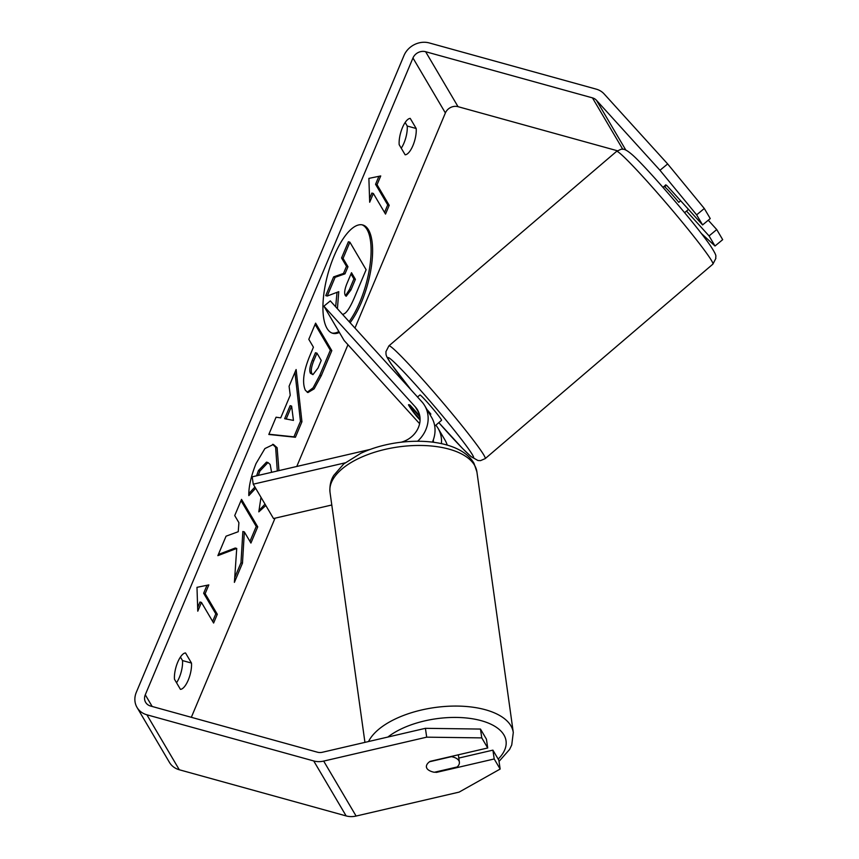 <?xml version="1.0" encoding="UTF-8"?>
<svg xmlns="http://www.w3.org/2000/svg" width="859" height="859" viewBox="0 0 859 859"><rect width="100%" height="100%" fill="white"/><g stroke="black" fill="none" stroke-linecap="round" stroke-linejoin="round"><path stroke-width="1.29" d="M349.119 321.631A56.2 20.519 105.5 0 0 359.932 301.896A56.2 20.519 105.5 0 0 361.993 224.8M350.107 322.726A56.2 20.519 105.5 0 0 361.435 302.304A56.2 20.519 105.5 0 0 362.756 224.972A56.2 20.519 105.5 0 0 334.097 255.961A56.2 20.519 105.5 0 0 332.787 333.303A56.2 20.519 105.5 0 0 339.391 332.454M617.396 150.765L458.03 106.677A9.997 8.773 -30.5 0 0 445.381 112.959L354.96 328.063M347.959 344.717L296.774 466.469M275.041 518.181L191.332 717.308M659.98 170.286L667.658 163.94L704.305 208.49L696.638 214.847L659.98 170.286L596.457 100.288A9.997 8.773 -30.5 0 0 592.463 97.872L425.624 51.712A9.997 8.773 -30.5 0 0 412.964 57.993L145.278 694.791A9.997 8.773 -30.5 0 0 145.643 702.351A9.997 8.773 -30.5 0 0 150.572 706.034L317.411 752.194A9.997 8.773 -30.5 0 0 322.393 752.259L425.409 728.325L480.471 729.066L486.419 739.148L487.719 747.974L481.77 737.892L426.698 737.162L425.409 728.325M255.66 488.266L248.82 495.622C248.605 486.86 251.011 476.165 256.036 463.549L264.905 448.559L273.42 444.447L277.124 447.711L278.928 470.614M265.839 505.522L258.806 511.857L260.996 497.329M271.605 472.321L270.156 464.483L267.997 462.55L259.923 471L258.312 475.403M305.385 390.297L305.342 390.222C301.949 382.566 303.528 370.895 310.067 355.207L313.428 347.197L308.8 339.337L315.607 323.145L331.81 350.633L321.287 375.673L314.104 388.88L307.909 392.563L305.385 390.297M236.73 548.439L234.4 582.37L242.474 563.171L244.353 531.914L250.925 543.06L257.732 526.868L241.529 499.39L234.722 515.583L238.909 522.68L238.244 531.71L226.057 536.188L217.875 555.644L236.73 548.439L235.237 548.021L218.369 554.463M410.226 118.392L416.196 128.506A16.665 6.088 -74.5 0 1 412.954 145.525A16.665 6.088 -74.5 0 1 405.137 154.792L399.177 144.688A16.665 6.088 -74.5 0 1 402.42 127.669A16.665 6.088 -74.5 0 1 410.226 118.392M174.474 679.244L180.433 689.358A16.665 6.088 105.5 0 0 188.25 680.081A16.665 6.088 105.5 0 0 191.482 663.062L185.523 652.947A16.665 6.088 105.5 0 0 177.706 662.225A16.665 6.088 105.5 0 0 174.474 679.244M377.047 184.706L380.73 175.945L368.887 178.382L369.681 202.241L373.364 193.479L385.519 214.084L389.202 205.322L377.047 184.706L375.555 184.298L387.71 204.904L389.202 205.322M197.774 611.189L196.979 587.331L208.823 584.904L205.14 593.666L217.295 614.271L213.612 623.033L201.457 602.427L197.774 611.189M280.721 417.861L290.235 395.226L289.086 386.239L296.119 369.531L301.938 421.748L295.421 437.263L268.813 434.471L276.061 417.216L280.721 417.861M176.546 682.765A16.665 6.088 105.5 0 0 179.273 677.601A16.665 6.088 105.5 0 0 182.516 660.582L180.433 657.06M405.147 122.493L407.22 126.026A16.665 6.088 -74.5 0 1 403.977 143.045A16.665 6.088 -74.5 0 1 401.26 148.21M667.658 163.94L604.135 93.932A19.993 17.556 -30.5 0 0 596.146 89.111L429.307 42.95A19.993 17.556 -30.5 0 0 403.998 55.513L136.313 692.311A19.993 17.556 -30.5 0 0 137.032 707.429A19.993 17.556 -30.5 0 0 146.889 714.795L313.728 760.956A19.993 17.556 -30.5 0 0 323.682 761.085L426.698 737.162M137.032 707.429L169.448 762.395A19.993 17.556 -30.5 0 0 179.295 769.761L346.145 815.921A19.993 17.556 -30.5 0 0 356.098 816.05L459.114 792.116L500.153 769.052L498.854 760.226L492.905 750.143L494.204 758.969L500.153 769.052M429.532 761.75L451.437 756.661A16.665 7.999 -7.9 0 1 458.899 760.752A16.665 7.999 -7.9 0 1 459.382 762.169A16.665 7.999 -7.9 0 1 457.203 766.958L434.332 772.273A16.665 7.999 -7.9 0 1 429.296 770.512A16.665 7.506 -8.3 0 1 426.418 767.055A16.665 7.506 -8.3 0 1 430.058 761.375L487.719 747.974M494.204 758.969L436.544 772.37A16.665 7.506 -8.3 0 1 434.772 772.177M480.471 729.066L481.77 737.892M492.905 750.143L458.813 758.057M701.298 233.423L715.01 246.007L709.062 235.924L686.513 211.067M665.521 185.179A16.665 1.428 50.4 0 1 665.575 184.932A16.665 1.428 50.4 0 1 667.024 185.748L702.587 224.929L710.253 218.583L704.305 208.49M696.638 214.847L702.587 224.929M709.062 235.924L716.739 229.568L722.687 239.661L715.01 246.007M716.739 229.568L708.267 220.226M416.196 128.506L407.22 126.026M436.458 771.779L436.544 772.37M191.482 663.062L182.516 660.582M332.046 333.056A56.2 20.519 105.5 0 0 338.854 331.542M335.665 306.803L337.018 292.339M349.881 242.174L348.389 241.766L341.56 257.99L346.488 266.333L343.493 273.441L333.614 276.888L325.744 295.625L327.236 296.033L335.117 277.307L344.985 273.849L347.981 266.741L343.063 258.398L349.881 242.174L366.117 269.715L354.488 297.397C350.73 306.212 347.466 311.57 344.706 313.481L342.687 314.544M341.56 257.99L343.063 258.398M346.488 266.333L347.981 266.741M343.493 273.441L344.985 273.849M333.614 276.888L335.117 277.307M337.415 308.735L338.768 291.673L327.236 296.033M387.71 204.904L384.542 212.431M369.563 198.558L371.872 193.06L373.364 193.479M375.555 184.298L378.905 176.32M206.998 585.28L203.647 593.247L205.14 593.666M203.647 593.247L215.802 613.863L217.295 614.271M212.635 621.379L215.802 613.863M197.656 607.506L199.964 602.009L201.457 602.427M249.948 541.406L256.24 526.449L257.732 526.868M256.24 526.449L241.003 500.625M234.722 577.624L240.971 562.763L242.861 531.496L244.353 531.914M240.971 562.763L242.474 563.171M315.092 324.391L330.318 350.214L331.81 350.633M330.318 350.214L319.795 375.254L313.084 387.838L307.178 392.252M316.95 353.156L315.457 352.748L312.225 360.426C309.788 366.503 309.186 370.787 310.443 373.257L312.955 374.642L318.045 368.017L321.234 360.426L316.95 353.156L313.728 360.834C311.28 366.922 310.69 371.195 311.935 373.676L312.955 374.642M272.657 444.307L275.632 447.292L277.307 470.99M265.012 504.136L259.01 510.525M267.997 462.55L266.505 462.142L258.43 470.582L256.583 475.811M254.855 487.107L248.885 493.528M294.97 372.248L300.446 421.339L301.938 421.748M300.446 421.339L293.928 436.844L295.421 437.263M293.928 436.844L268.921 434.224M291.62 406.092L290.127 405.673L284.651 418.698L293.445 420.405L291.62 406.092L286.144 419.117M345.275 295.389L346.188 296.248L350.934 289.955L355.401 279.336L351.503 272.722L347.004 283.427C344.674 289.172 344.094 293.155 345.275 295.389M345.49 295.732L349.441 289.537L353.908 278.917L355.401 279.336M353.908 278.917L350.987 273.957M426.869 768.193A16.665 7.999 -7.9 0 1 426.408 766.915M409.453 404.782A16.665 1.428 50.4 0 1 410.173 405.341L419.772 415.906M401.217 442.192A23.322 20.476 149.5 0 0 417.549 409.926A23.322 20.476 149.5 0 0 415.359 406.962L323.907 306.18L330.296 300.897L421.758 401.668A31.654 27.799 149.5 0 1 424.722 405.695A31.654 27.799 149.5 0 1 417.614 441.236M424.722 405.695L431.605 417.377A31.654 27.799 149.5 0 1 432.388 442.117M345.06 462.861L253.255 484.186L273.506 518.535L331.789 504.995M441.419 443.641A31.654 27.799 -30.5 0 0 438.09 428.362A31.654 27.799 -30.5 0 0 435.857 425.184M438.09 428.362L444.983 440.044A31.654 27.799 149.5 0 1 447.238 445.112M370.186 449.418L252.17 476.831L253.255 484.186M323.907 306.18L344.158 340.54L419.611 423.68M420.062 420.083L416.658 416.336A16.665 1.428 50.4 0 1 409.464 406.479A16.665 0.934 49.5 0 1 408.519 404.696A16.665 0.934 49.5 0 1 409.152 405.04L419.922 416.894M433.451 442.256A23.322 20.476 -30.5 0 0 433.323 439.829M680.639 200.748L678.782 202.327A16.665 0.934 49.5 0 0 664.673 186.779L666.434 185.276M417.528 397.008L419.911 394.968A16.665 0.934 49.5 0 1 428.791 403.977A16.665 0.934 49.5 0 1 440.603 418.526A16.665 0.934 49.5 0 1 441.547 420.309L434.729 426.139M430.069 414.768L430.853 414.102A16.665 0.934 -130.5 0 0 426.934 409.442M420.072 419.278L415.423 414.156A16.665 0.934 49.5 0 1 409.464 406.479M430.853 414.102L427.492 410.398M412.964 57.993L445.381 112.959M145.278 694.791L152.172 706.485M323.682 761.085L356.098 816.05M425.624 51.712L458.03 106.677M592.463 97.872L622.818 149.348M596.457 100.288L625.824 150.078M146.889 714.795L179.295 769.761M313.728 760.956L346.145 815.921M319.795 375.254L321.287 375.673M310.486 373.343L311.978 373.751M312.225 360.426L313.728 360.834M310.443 373.257L311.935 373.676M275.589 447.217L277.081 447.636M275.632 447.292L277.124 447.711M258.43 470.582L259.923 471M349.441 289.537L350.934 289.955M364.935 742.369L330.028 492.39A74.142 35.573 -7.9 0 1 391.79 448.001A74.142 35.573 -7.9 0 1 474.748 465.578A74.142 35.573 -7.9 0 1 476.906 471.892L513.285 732.502A74.142 35.573 172.1 0 0 511.126 726.188A74.142 35.573 172.1 0 0 439.754 706.925A74.142 35.573 172.1 0 0 368.532 741.542M387.881 737.043A65.81 31.579 -7.9 0 1 452.983 717.437A65.81 31.579 -7.9 0 1 504.126 735.293A65.81 31.579 -7.9 0 1 498.199 759.109M415.359 406.962L419.085 413.276M708.696 256.197A74.142 4.166 -130.5 0 0 656.104 191.428A74.142 4.166 -130.5 0 0 616.59 151.377C621.444 149.552 622.195 145.901 632.739 155.168C647.407 168.224 695.994 224.51 710.629 246.028C718.135 257.657 715.182 255.51 715.869 258.366L712.895 264.132A74.142 4.166 -130.5 0 0 708.696 256.197M616.59 151.377L388.902 345.866A74.142 4.166 49.5 0 1 428.416 385.906A74.142 4.166 49.5 0 1 481.008 450.674A74.142 4.166 49.5 0 1 485.206 458.62L712.895 264.132M485.206 458.62L480.525 460.628L477.948 460.521L470.947 456.505L462.335 448.258L438.82 422.639A65.81 3.694 -130.5 0 0 469.744 450.631A65.81 3.694 -130.5 0 0 413.039 381.922A65.81 3.694 -130.5 0 0 391.715 364.646A65.81 3.694 -130.5 0 0 411.482 390.351M513.285 732.502L511.739 744.989L509.58 749.456L499.025 761.407M476.906 471.892L474.007 463.366C463.377 444.651 430.563 438.036 397.427 442.686C384.059 444.629 371.883 448.151 360.898 453.262L343.718 463.957L333.732 475.435C332.905 476.906 329.18 482.447 330.028 492.39M458.362 754.803L459.382 762.169M388.902 345.866L385.916 351.696C386.26 354.907 384.8 354.252 391.167 363.969L411.289 390.136M662.976 187.348L665.811 184.921M684.623 212.688L688.478 209.392"/></g></svg>
